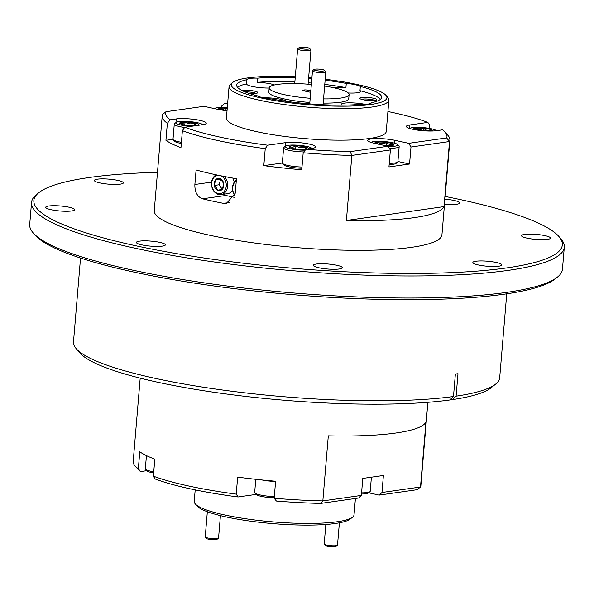 <?xml version="1.0" encoding="UTF-8"?>
<svg xmlns="http://www.w3.org/2000/svg" width="594" height="594" viewBox="0 0 594 594"><rect width="100%" height="100%" fill="white"/><g stroke="black" fill="none" stroke-linecap="round" stroke-linejoin="round"><path stroke-width="0.89" d="M309.667 48.441A5.346 0.921 4.8 0 0 304.484 47.238A5.346 0.921 4.8 0 0 299.176 47.557A5.346 0.921 4.8 0 0 299.146 47.587A5.346 0.921 4.8 0 0 303.586 49.012A5.346 0.921 4.8 0 0 309.674 48.73A5.346 0.921 4.8 0 0 309.667 48.441L310.87 49.822A6.683 1.158 -175.2 0 1 310.959 50.03A6.683 1.158 -175.2 0 1 310.877 50.186A6.683 1.158 -175.2 0 1 303.734 50.579A6.683 1.158 -175.2 0 1 297.639 48.916A6.683 1.158 -175.2 0 1 297.72 48.76A6.683 1.158 -175.2 0 1 297.757 48.723A6.683 1.158 -175.2 0 1 297.809 48.686M314.204 69.372A5.346 0.921 4.8 0 0 314.033 69.468A5.346 0.921 4.8 0 0 317.931 70.864A5.346 0.921 4.8 0 0 324.331 70.768A5.346 0.921 4.8 0 0 324.524 70.352A5.346 0.921 4.8 0 0 319.676 69.179A5.346 0.921 4.8 0 0 314.204 69.372M324.524 70.352L325.727 71.733A6.683 1.158 -175.2 0 1 325.816 71.941A6.683 1.158 -175.2 0 1 325.49 72.26A6.683 1.158 -175.2 0 1 318.065 72.438A6.683 1.158 -175.2 0 1 312.496 70.827A6.683 1.158 -175.2 0 1 312.615 70.634L314.033 69.468M207.343 511.738L205.234 536.865A6.683 1.158 4.8 0 0 205.324 537.08A6.683 1.158 4.8 0 0 212.266 538.61A6.683 1.158 4.8 0 0 218.436 538.179A6.683 1.158 4.8 0 0 218.555 537.986L220.433 515.637M218.436 538.179L217.018 539.337A5.346 0.921 -175.2 0 1 212.08 539.686A5.346 0.921 -175.2 0 1 206.526 538.461L205.324 537.08M325.831 524.487L324.19 543.97A6.683 1.158 4.8 0 0 324.279 544.178A6.683 1.158 4.8 0 0 324.369 544.26A6.683 1.158 4.8 0 0 330.984 545.7A6.683 1.158 4.8 0 0 337.392 545.277L335.974 546.443A5.346 0.921 -175.2 0 1 330.843 546.777A5.346 0.921 -175.2 0 1 325.557 545.626A5.346 0.921 -175.2 0 1 325.482 545.559A5.346 0.921 -175.2 0 1 325.438 545.492M337.392 545.277A6.683 1.158 4.8 0 0 337.511 545.084L339.382 522.824M275.586 481.452A14.969 2.584 -175.2 0 1 261.961 479.967M255.784 479.313L254.678 492.471A14.969 2.584 4.8 0 0 254.871 492.938A14.969 2.584 4.8 0 0 274.317 496.569M274.22 497.765A13.469 2.331 -175.2 0 1 256.222 494.49L254.871 492.938M146.436 455.628L145.337 468.763A14.969 2.584 4.8 0 0 145.53 469.23A14.969 2.584 4.8 0 0 153.742 471.822M153.646 473.002A13.469 2.331 -175.2 0 1 146.881 470.782L145.53 469.23M361.583 492.849A14.969 2.584 4.8 0 0 369.951 491.669A14.969 2.584 4.8 0 0 370.218 491.238L371.399 477.197M369.951 491.669L368.362 492.968A13.469 2.331 -175.2 0 1 361.479 494.03M456.103 396.146A213.847 36.962 4.8 0 0 495.834 383.939L491.297 387.652A209.571 36.219 -175.2 0 1 452.383 399.614L456.103 396.146L457.989 373.685A213.847 36.962 -175.2 0 1 455.368 374.057L453.482 396.517L449.769 399.985A209.571 36.219 -175.2 0 1 233.605 394.943A209.571 36.219 -175.2 0 1 80.101 353.126L76.247 348.7A213.847 36.962 4.8 0 0 155.725 378.475A213.847 36.962 4.8 0 0 453.482 396.517M80.532 258.041L73.485 341.966A213.847 36.962 4.8 0 0 76.247 348.7M495.834 383.939A213.847 36.962 4.8 0 0 499.68 377.754L506.734 293.83M427.873 402.301L420.886 485.521A144.349 24.948 4.8 0 1 420.493 487.013L417.114 489.701L379.187 495.092L381.972 492.493L420.493 487.013L425.957 421.948A144.349 24.948 -175.2 0 1 396.057 432.996A144.349 24.948 -175.2 0 1 328.304 435.84L322.839 500.905L361.36 495.426L358.576 498.024L320.649 503.422A141.142 24.391 -175.2 0 1 276.381 501.039L274.176 498.24A144.349 24.948 4.8 0 0 322.839 500.905L320.649 503.422M452.383 399.614L450.586 399.22M194.869 184.489L196.094 169.966A144.349 24.948 -175.2 0 0 214.872 174.539A144.349 24.948 -175.2 0 0 236.464 178.72L235.246 193.243L226.5 203.438L223.53 203.363A144.349 24.948 -175.2 0 1 212.637 201.136A144.349 24.948 -175.2 0 1 202.502 198.804C197.23 196.763 194.691 191.988 194.869 184.489L211.59 182.113M223.002 194.327A12.296 9.667 -98.1 0 0 225.809 195.485L234.214 197.305M346.391 220.485A144.349 24.948 4.8 0 0 444.037 206.601L346.391 220.485L351.856 155.42A144.349 24.948 -175.2 0 1 303.185 152.755L301.759 169.758A144.349 24.948 -175.2 0 1 263.81 165.644L265.236 148.641A144.349 24.948 -175.2 0 1 217.731 140.526A144.349 24.948 -175.2 0 1 182.388 130.68L184.771 127.227A141.142 24.391 4.8 0 0 267.612 145.196L265.236 148.641M557.64 276.93L555.368 278.786A265.176 45.835 -175.2 0 1 133.635 272.015A265.176 45.835 -175.2 0 1 35.083 235.098L33.153 232.885A267.315 46.198 4.8 0 0 132.499 270.099A267.315 46.198 4.8 0 0 557.64 276.93A267.315 46.198 4.8 0 0 562.451 269.201L564.3 247.156A267.315 46.198 -175.2 0 1 413.224 275.972A267.315 46.198 -175.2 0 1 134.355 248.062A267.315 46.198 -175.2 0 1 31.549 202.42A267.315 46.198 -175.2 0 1 36.36 194.691L38.632 192.835A265.176 45.835 4.8 0 0 135.84 245.775A265.176 45.835 4.8 0 0 433.011 273.225A265.176 45.835 4.8 0 0 558.917 236.523A265.176 45.835 4.8 0 0 460.365 199.606A265.176 45.835 4.8 0 0 445.158 196.458M558.917 236.523L560.847 238.736A267.315 46.198 -175.2 0 1 564.3 247.156M227.034 110.677A16.84 2.911 4.8 0 1 217.798 109.318L203.92 106.311L165.993 111.702A141.142 24.391 4.8 0 0 170.084 119.802L167.352 123.307A144.349 24.948 -175.2 0 1 162.214 115.882L154.262 210.61A144.349 24.948 4.8 0 0 209.771 235.261A144.349 24.948 4.8 0 0 360.358 250.334A144.349 24.948 4.8 0 0 441.943 234.771L449.896 140.043A144.349 24.948 -175.2 0 1 449.502 141.528L410.981 147.008L408.724 143.317L446.651 137.919A141.142 24.391 4.8 0 0 445.144 132.172A141.142 24.391 4.8 0 0 442.56 129.819L436.397 130.695A16.84 2.911 4.8 0 1 417.589 130.123A16.84 2.911 4.8 0 1 406.37 126.411A16.84 2.911 4.8 0 1 409.905 124.948L427.873 122.394A141.142 24.391 4.8 0 0 387.912 111.516M444.512 204.202A14.538 2.517 4.8 0 0 456.756 204.232A14.538 2.517 4.8 0 0 459.808 202.97A14.538 2.517 4.8 0 0 444.928 199.198M97.416 179.18A14.538 2.517 4.8 0 0 94.364 180.442A14.538 2.517 4.8 0 0 104.054 183.65A14.538 2.517 4.8 0 0 120.292 184.14A14.538 2.517 4.8 0 0 123.344 182.878A14.538 2.517 4.8 0 0 113.662 179.67A14.538 2.517 4.8 0 0 97.416 179.18M48.753 206.007A14.538 2.517 4.8 0 0 45.701 207.269A14.538 2.517 4.8 0 0 55.383 210.476A14.538 2.517 4.8 0 0 71.629 210.967A14.538 2.517 4.8 0 0 74.681 209.704A14.538 2.517 4.8 0 0 64.991 206.497A14.538 2.517 4.8 0 0 48.753 206.007M139.449 241.157A14.538 2.517 4.8 0 0 136.397 242.419A14.538 2.517 4.8 0 0 146.079 245.626A14.538 2.517 4.8 0 0 162.325 246.116A14.538 2.517 4.8 0 0 165.377 244.854A14.538 2.517 4.8 0 0 155.687 241.647A14.538 2.517 4.8 0 0 139.449 241.157M316.379 264.033A14.538 2.517 4.8 0 0 313.328 265.295A14.538 2.517 4.8 0 0 323.017 268.503A14.538 2.517 4.8 0 0 339.263 268.993A14.538 2.517 4.8 0 0 342.315 267.731A14.538 2.517 4.8 0 0 332.625 264.53A14.538 2.517 4.8 0 0 316.379 264.033M475.905 261.241A14.538 2.517 4.8 0 0 472.854 262.511A14.538 2.517 4.8 0 0 482.543 265.711A14.538 2.517 4.8 0 0 498.782 266.201A14.538 2.517 4.8 0 0 501.841 264.939A14.538 2.517 4.8 0 0 492.151 261.739A14.538 2.517 4.8 0 0 475.905 261.241M524.576 234.415A14.538 2.517 4.8 0 0 521.525 235.684A14.538 2.517 4.8 0 0 531.214 238.885A14.538 2.517 4.8 0 0 547.453 239.375A14.538 2.517 4.8 0 0 550.504 238.112A14.538 2.517 4.8 0 0 540.815 234.912A14.538 2.517 4.8 0 0 524.576 234.415M157.477 172.305A265.176 45.835 4.8 0 0 38.632 192.835M429.455 128.408L429.722 125.245L427.873 122.394M445.144 132.172L448.032 135.491A144.349 24.948 -175.2 0 1 449.896 140.043M444.037 206.601L449.502 141.528L446.651 137.919M221.621 107.373L221.74 105.977L224.525 103.378L227.68 102.925M390.377 149.94L351.856 155.42L350.193 151.641L388.112 146.25L390.377 149.94L388.944 166.944L409.556 164.011L410.981 147.008M234.816 195.634A10.261 8.071 81.9 0 1 233.724 193.793A10.261 8.071 81.9 0 1 236.36 179.96M235.9 185.402A6.17 4.856 -98.1 0 0 235.12 188.87A6.17 4.856 -98.1 0 0 235.439 190.904M236.286 180.873A9.237 7.262 -98.1 0 0 233.791 193.399A9.237 7.262 -98.1 0 0 234.912 195.255M235.677 188.105L235.12 188.87L235.566 189.412M235.618 188.795L235.12 188.87M224.242 176.47A10.261 8.071 81.9 0 1 225.572 178.037A10.261 8.071 81.9 0 1 227.294 188.343A10.261 8.071 81.9 0 1 221.042 194.609A10.261 8.071 81.9 0 1 213.625 190.845A10.261 8.071 81.9 0 1 216.29 174.844M217.515 190.266A6.17 4.856 -98.1 0 0 222.282 189.33A6.17 4.856 -98.1 0 0 223.738 183.598A6.17 4.856 -98.1 0 0 220.426 178.801A6.17 4.856 -98.1 0 0 215.667 179.737A6.17 4.856 -98.1 0 0 214.204 185.469A6.17 4.856 -98.1 0 0 215.377 188.387A6.17 4.856 -98.1 0 0 217.515 190.266L222.282 189.33L223.738 183.598L220.426 178.801L215.667 179.737L214.204 185.469L216.364 187.801L217.515 190.266L222.423 189.568M218.585 175.334A9.237 7.262 -98.1 0 0 212.207 180.494A9.237 7.262 -98.1 0 0 213.595 190.295A9.237 7.262 -98.1 0 0 223.923 191.706A9.237 7.262 -98.1 0 0 224.346 178.772A9.237 7.262 -98.1 0 0 220.738 175.772M220.678 179.017L219.112 184.771L222.26 189.33M220.567 179.039L215.667 179.737M219.112 184.771L214.204 185.469M227.294 107.566A13.469 2.331 4.8 0 0 214.738 108.435A13.469 2.331 4.8 0 0 214.568 108.62M225.148 110.484L225.341 108.13C222.973 110.031 220.73 110.254 218.614 108.776L218.896 109.548M227.16 109.162L225.341 108.13A9.645 1.671 4.8 0 0 218.614 108.776A9.645 1.671 4.8 0 0 218.436 109.445A9.645 1.671 4.8 0 0 218.444 109.452M227.235 108.227A9.645 1.671 4.8 0 0 225.341 108.13M202.569 124.599L202.643 124.688A13.469 2.331 4.8 0 0 202.569 124.599A13.469 2.331 4.8 0 0 192.137 121.844A13.469 2.331 4.8 0 0 178.126 121.696A13.469 2.331 4.8 0 0 176.136 122.386A13.469 2.331 4.8 0 0 190.941 126.351M184.786 125.007L185.031 122.052L182.269 123.804L179.722 123.017L180.116 123.634M194.394 125.735L194.632 122.936C191.313 124.339 188.112 124.042 185.031 122.052A9.645 1.671 4.8 0 0 181.304 122.319A9.645 1.671 4.8 0 0 179.722 123.017A9.645 1.671 4.8 0 0 179.826 123.396A9.645 1.671 4.8 0 0 184.006 124.859A9.645 1.671 4.8 0 0 193.599 125.75A9.645 1.671 4.8 0 0 195.76 125.668M198.582 125.096L198.908 124.785C197.349 125.861 195.923 125.252 194.632 122.936A9.645 1.671 4.8 0 0 185.031 122.052M197.817 125.371A9.645 1.671 4.8 0 0 198.752 124.985A9.645 1.671 4.8 0 0 198.908 124.785A9.645 1.671 4.8 0 0 194.632 122.936M389.248 163.32A14.969 2.584 4.8 0 0 397.475 162.244A14.969 2.584 4.8 0 0 397.624 162.14L396.035 163.439A13.469 2.331 -175.2 0 1 395.901 163.536A13.469 2.331 -175.2 0 1 389.152 164.501M388.224 146.421A13.469 2.331 4.8 0 0 397.416 145.478A13.469 2.331 4.8 0 0 397.616 144.572A13.469 2.331 4.8 0 0 384.867 141.58A13.469 2.331 4.8 0 0 371.309 142.263A13.469 2.331 4.8 0 0 371.183 142.352A13.469 2.331 4.8 0 0 371.102 142.426L371.183 142.352M397.616 144.572L398.968 146.124A14.969 2.584 -175.2 0 1 399.161 146.592A14.969 2.584 -175.2 0 1 398.745 147.126A14.969 2.584 -175.2 0 1 389.308 148.196M393.02 145.3L393.584 144.149C391.134 145.27 388.818 144.698 386.62 142.426C383.427 144.03 380.353 143.934 377.398 142.152L376.559 143.741M386.345 145.671L386.62 142.426A9.645 1.671 4.8 0 0 377.398 142.152A9.645 1.671 4.8 0 0 374.881 143.369A9.645 1.671 4.8 0 0 374.888 143.377M377.249 143.889L377.398 142.152M385.135 145.604A9.645 1.671 4.8 0 0 391.335 145.589A9.645 1.671 4.8 0 0 393.711 145.025A9.645 1.671 4.8 0 0 393.807 144.958A9.645 1.671 4.8 0 0 393.584 144.149A9.645 1.671 4.8 0 0 386.62 142.426M311.976 148.396A13.469 2.331 4.8 0 0 311.909 148.307A13.469 2.331 4.8 0 0 302.613 145.693A13.469 2.331 4.8 0 0 288.929 145.203A13.469 2.331 4.8 0 0 285.476 146.087A13.469 2.331 4.8 0 0 290.785 148.856A13.469 2.331 4.8 0 0 305.197 150.178M295.671 148.953L295.938 145.782L292.515 147.386L289.315 146.451L289.746 147.505M305.078 149.376L305.279 146.933C302.049 148.24 298.931 147.861 295.938 145.782A9.645 1.671 4.8 0 0 291.691 145.886A9.645 1.671 4.8 0 0 289.315 146.451A9.645 1.671 4.8 0 0 289.174 147.104A9.645 1.671 4.8 0 0 292.033 148.277A9.645 1.671 4.8 0 0 301.381 149.436A9.645 1.671 4.8 0 0 305.888 149.302M306.608 149.161L305.279 146.933A9.645 1.671 4.8 0 0 295.938 145.782M307.157 149.079A9.645 1.671 4.8 0 0 308.004 148.76A9.645 1.671 4.8 0 0 308.093 148.693A9.645 1.671 4.8 0 0 305.279 146.933M436.226 130.628L436.3 130.71A13.469 2.331 4.8 0 0 436.226 130.628A13.469 2.331 4.8 0 0 423.166 127.599A13.469 2.331 4.8 0 0 409.793 128.408A13.469 2.331 4.8 0 0 409.712 128.475L409.793 128.408M414.85 129.685L414.961 128.349L414.738 129.663M423.359 130.762L423.567 128.304C420.574 130.004 417.708 130.019 414.961 128.349A9.645 1.671 4.8 0 0 413.379 129.039A9.645 1.671 4.8 0 0 413.483 129.418A9.645 1.671 4.8 0 0 413.491 129.425M431.385 131.036L431.578 129.878C428.786 131.044 426.113 130.524 423.567 128.304A9.645 1.671 4.8 0 0 414.961 128.349M432.402 131.014A9.645 1.671 4.8 0 0 432.41 131.007A9.645 1.671 4.8 0 0 431.578 129.878A9.645 1.671 4.8 0 0 423.567 128.304M303.185 152.755L305.917 149.257A141.142 24.391 4.8 0 0 350.193 151.641M165.993 111.702L162.608 114.39A144.349 24.948 -175.2 0 0 162.214 115.882M305.917 149.257L312.08 148.381A16.84 2.911 4.8 0 0 315.614 146.918A16.84 2.911 4.8 0 0 304.395 143.206A16.84 2.911 4.8 0 0 285.588 142.634L267.612 145.196M282.35 163.008L263.81 165.644M173.01 139.3L165.926 140.303A144.349 24.948 -175.2 0 0 180.962 147.683L182.388 130.68M184.771 127.227L202.74 124.673A16.84 2.911 4.8 0 0 206.274 123.21A16.84 2.911 4.8 0 0 195.055 119.498A16.84 2.911 4.8 0 0 176.247 118.926L170.084 119.802M165.926 140.303L167.352 123.307M227.591 104.039L224.525 103.378M408.724 143.317L394.847 140.303A16.84 2.911 4.8 0 0 371.295 138.899A16.84 2.911 4.8 0 0 367.76 140.362A16.84 2.911 4.8 0 0 374.235 143.236L388.112 146.25M409.556 164.011L397.906 161.486M181.319 143.466A13.469 2.331 -175.2 0 1 174.547 141.246L173.203 139.701A14.969 2.584 4.8 0 0 181.415 142.285M301.886 168.228A13.469 2.331 -175.2 0 1 283.887 164.954L282.544 163.409A14.969 2.584 4.8 0 0 301.99 167.033M295.3 76.782A78.052 13.491 4.8 0 0 247.743 77.918A78.052 13.491 4.8 0 0 232.766 82.44A78.052 13.491 4.8 0 0 276.997 100.935A78.052 13.491 4.8 0 0 370.537 104.544A78.052 13.491 4.8 0 0 385.914 95.3A78.052 13.491 4.8 0 0 325.2 79.292M311.902 77.925A78.052 13.491 4.8 0 0 308.635 77.651M385.914 95.3L387.837 97.513A80.19 13.862 -175.2 0 1 388.877 100.037A80.19 13.862 -175.2 0 1 372.044 107.009A80.19 13.862 -175.2 0 1 282.477 104.292A80.19 13.862 -175.2 0 1 229.054 86.62A80.19 13.862 -175.2 0 1 230.494 84.296L232.766 82.44M294.75 83.331A7.484 1.292 4.8 0 0 294.134 83.561M248.871 93.325A8.554 1.478 4.8 0 0 256.036 93.332A8.554 1.478 4.8 0 0 257.677 92.842A8.554 1.478 4.8 0 0 252.836 90.815A8.554 1.478 4.8 0 0 242.582 90.414A8.554 1.478 4.8 0 0 242.018 90.511M361.538 97.52A8.554 1.478 4.8 0 0 359.853 98.53A8.554 1.478 4.8 0 0 366.164 100.245A8.554 1.478 4.8 0 0 374.992 100.438A8.554 1.478 4.8 0 0 376.633 99.941A8.554 1.478 4.8 0 0 371.792 97.913A8.554 1.478 4.8 0 0 361.538 97.52M374.851 100.46A7.165 1.24 4.8 0 0 369.245 99.205A7.165 1.24 4.8 0 0 362.518 99.124A7.165 1.24 4.8 0 0 361.531 99.339M269.171 88.023A14.969 2.584 4.8 0 1 254.046 86.813A14.969 2.584 4.8 0 1 246.562 83.917A14.969 2.584 4.8 0 0 246.562 83.917L246.911 79.7A72.706 12.571 4.8 0 0 236.687 85.142A72.706 12.571 4.8 0 0 257.959 95.99A14.969 2.584 4.8 0 0 272.015 99.035A72.706 12.571 4.8 0 0 360.439 104.314A14.969 2.584 4.8 0 0 368.228 104.039A14.969 2.584 4.8 0 0 371.369 102.762A72.706 12.571 4.8 0 0 381.593 97.312A72.706 12.571 4.8 0 0 360.32 86.472L359.971 90.667A72.706 12.571 4.8 0 1 380.39 99.324M295.218 77.717A72.706 12.571 4.8 0 0 257.848 78.148A14.969 2.584 4.8 0 0 250.052 78.415A14.969 2.584 4.8 0 0 246.911 79.7M324.769 84.43A72.706 12.571 4.8 0 1 345.916 87.622A14.969 2.584 4.8 0 0 333.821 87.637A14.969 2.584 4.8 0 0 333.464 87.689M348.225 92.961A14.969 2.584 4.8 0 0 357.365 92.746A14.969 2.584 4.8 0 0 360.506 91.446A14.969 2.584 4.8 0 0 359.971 90.667M364.939 104.314A14.969 2.584 4.8 0 0 344.327 103.133A14.969 2.584 4.8 0 0 341.186 104.433A14.969 2.584 4.8 0 0 341.639 105.145M323.203 103.089A40.095 6.928 4.8 0 0 340.332 102.265A40.095 6.928 4.8 0 0 348.745 98.782L349.094 94.587A40.095 6.928 4.8 0 0 324.628 86.078M323.552 98.886A40.095 6.928 4.8 0 0 340.681 98.069A40.095 6.928 4.8 0 0 349.094 94.587M311.353 84.467A40.095 6.928 4.8 0 0 277.598 84.393A40.095 6.928 4.8 0 0 269.186 87.875A40.095 6.928 4.8 0 0 310.194 98.27M269.186 87.875L268.83 92.07A40.095 6.928 4.8 0 0 309.838 102.465M311.471 83.041A72.706 12.571 4.8 0 0 308.204 82.774M294.869 81.92A72.706 12.571 4.8 0 0 257.492 82.343A14.969 2.584 4.8 0 1 274.465 84.949M246.562 83.895A72.706 12.571 4.8 0 0 237.533 87.333M286.657 101.388A14.969 2.584 4.8 0 0 263.498 97.839M360.32 86.472A14.969 2.584 4.8 0 0 346.272 83.427A72.706 12.571 4.8 0 0 325.118 80.235M311.828 78.846A72.706 12.571 4.8 0 0 308.561 78.571M229.054 86.62L226.411 118.102A80.19 13.862 4.8 0 0 279.833 135.774A80.19 13.862 4.8 0 0 369.401 138.491A80.19 13.862 4.8 0 0 386.234 131.519L388.877 100.037M310.692 92.33A2.525 0.438 -175.2 0 1 310.491 92.285L303.534 90.778A2.525 0.438 -175.2 0 1 302.584 90.407A2.525 0.438 -175.2 0 1 302.561 90.347A2.525 0.438 -175.2 0 1 303.096 90.125L304.254 89.961A2.525 0.438 -175.2 0 1 305.932 89.932A2.525 0.438 -175.2 0 1 307.789 90.169L310.818 90.83M345.916 87.622L346.272 83.427M257.848 78.148L257.492 82.343M140.54 471.584A141.142 24.391 -175.2 0 1 137.957 469.23L135.068 465.919A144.349 24.948 4.8 0 0 138.343 468.785L140.54 471.584L146.703 470.708A16.84 2.911 -175.2 0 1 146.807 470.693M140.191 378.148L133.205 461.367A144.349 24.948 4.8 0 0 135.068 465.919M155.227 479.009L153.378 476.165A144.349 24.948 4.8 0 0 236.226 494.126L238.075 496.97A141.142 24.391 -175.2 0 1 155.227 479.009M238.075 496.97L256.044 494.416A16.84 2.911 -175.2 0 1 256.148 494.401M274.176 498.24L275.609 481.237A144.349 24.948 4.8 0 1 237.652 477.123L236.226 494.126M138.343 468.785L139.768 451.789A144.349 24.948 4.8 0 0 154.811 459.162L153.378 476.165M381.972 492.493L383.397 475.49L362.793 478.422L361.36 495.426M368.577 492.797L379.187 495.092M352.606 517.107L350.334 518.963A78.052 13.491 -175.2 0 1 335.358 523.485A78.052 13.491 -175.2 0 1 254.744 521.725A78.052 13.491 -175.2 0 1 197.186 506.103L195.263 503.89A80.19 13.862 4.8 0 0 254.395 519.943A80.19 13.862 4.8 0 0 337.221 521.755A80.19 13.862 4.8 0 0 352.606 517.107A80.19 13.862 4.8 0 0 354.046 514.79L355.42 498.477M195.188 489.887L194.223 501.366A80.19 13.862 4.8 0 0 195.263 503.89M255.895 93.355A7.165 1.24 4.8 0 0 245.047 91.892M303.824 151.938A14.969 2.584 -175.2 0 1 283.62 147.824A14.969 2.584 -175.2 0 1 283.887 147.394L285.476 146.087M283.62 147.824L282.35 162.934A14.969 2.584 4.8 0 0 282.544 163.409M397.624 162.14A14.969 2.584 4.8 0 0 397.891 161.702L399.161 146.592M184.608 127.465A14.969 2.584 -175.2 0 1 174.272 124.116A14.969 2.584 -175.2 0 1 174.547 123.686L176.136 122.386M174.272 124.116L173.01 139.226A14.969 2.584 4.8 0 0 173.203 139.701M221.042 194.609L227.643 193.666A10.261 8.071 -98.1 0 0 232.655 190.236M234.17 182.269A10.261 8.071 -98.1 0 0 232.766 178.066M31.549 202.42L29.7 224.465A267.315 46.198 4.8 0 0 33.153 232.885M229.351 202.532L223.53 203.363M225.809 195.485L202.502 198.804M409.608 128.445L409.905 124.948M285.283 146.25L285.588 142.634M175.943 122.542L176.247 118.926M394.602 143.191L394.847 140.303M307.789 90.169L307.662 91.669M303.096 90.125L303.051 90.652M304.173 90.919L304.254 89.961M297.639 48.916L294.728 83.568M312.496 70.827L309.719 103.883M325.482 545.559L324.279 544.178M325.816 71.941L323.062 104.737M299.176 47.557L297.757 48.723M310.959 50.03L308.086 84.192"/></g></svg>
